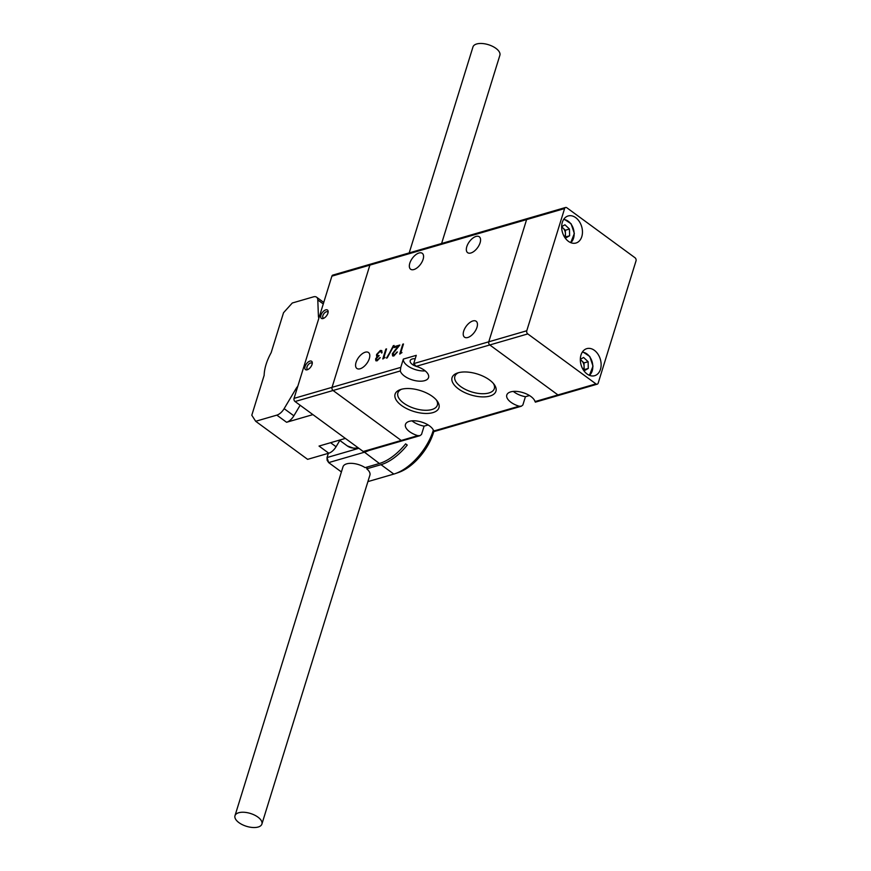 <?xml version="1.0" encoding="UTF-8"?>
<svg xmlns="http://www.w3.org/2000/svg" width="871" height="871" viewBox="0 0 871 871"><rect width="100%" height="100%" fill="white"/><g stroke="black" fill="none" stroke-linecap="round" stroke-linejoin="round"><path stroke-width="1.31" d="M441.608 243.499L499.878 55.276A14.088 6.718 -162.8 0 0 488.903 44.857A14.088 6.718 -162.8 0 0 473.149 46.479A14.088 6.718 -162.8 0 0 472.964 46.947L409.207 252.906M234.985 815.724L342.989 466.812A14.088 6.718 17.2 0 1 343.174 466.344A14.088 6.718 17.2 0 1 365.101 467.64L379.386 463.492A42.265 21.775 126.2 0 0 405.625 443.872L407.247 445.059A42.265 21.775 126.2 0 1 381.008 464.679L366.724 468.827A14.088 6.718 -162.8 0 1 369.903 475.152L261.899 824.053A14.088 6.718 -162.8 0 0 250.924 813.623A14.088 6.718 -162.8 0 0 235.17 815.256A14.088 6.718 -162.8 0 0 234.985 815.724A14.088 6.718 -162.8 0 0 245.96 826.144A14.088 6.718 -162.8 0 0 261.714 824.521A14.088 6.718 -162.8 0 0 261.899 824.053M367.29 466.998L366.724 468.827M340.104 439.942L336.075 446.736A9.396 4.834 126.2 0 1 328.77 453.203L307.615 459.344L255.682 421.281L251.795 415.227L264.153 375.303A39.914 20.566 126.2 0 1 266.069 364.437A39.914 20.566 126.2 0 1 271.164 352.657L283.521 312.733L292.297 302.999L313.451 296.859A9.396 4.834 -53.8 0 1 316.565 297.174A9.396 4.834 -53.8 0 1 317.795 299.951L323.272 303.968M255.682 421.281L276.836 415.129A9.396 4.834 -53.8 0 0 284.142 408.662L295.933 388.814A9.396 4.834 126.2 0 1 297.817 386.212M318.895 318.1A9.396 4.834 126.2 0 1 318.416 316.184L317.795 299.951M328.77 453.203L319.036 446.061L345.373 438.418L312.918 414.618L286.581 422.272A9.396 4.834 -53.8 0 0 293.875 415.805L300.147 405.255M328.345 453.323L327.039 457.547L358.863 448.304M368.814 450.525A42.265 21.775 126.2 0 1 364.122 452.299L328.661 462.61L341.399 471.94M327.104 460.193L328.661 462.61L327.039 457.547L327.104 460.193M367.9 481.609L393.823 474.074A42.265 21.775 -53.8 0 0 395.401 473.574A42.265 21.775 -53.8 0 0 433.366 430.111M433.834 431.363A38.509 19.837 126.2 0 1 398.831 472.365L395.401 473.574M587.065 373.997A14.088 10.027 73.8 0 0 594.653 375.695A14.088 10.027 73.8 0 0 601.132 364.503A14.088 10.027 73.8 0 0 594.392 350.338A14.088 10.027 73.8 0 0 586.804 348.64A14.088 10.027 73.8 0 0 580.326 359.843A14.088 10.027 73.8 0 0 587.065 373.997M568.404 241.321A14.088 10.027 73.8 0 0 575.992 243.02A14.088 10.027 73.8 0 0 582.459 231.828A14.088 10.027 73.8 0 0 575.72 217.663A14.088 10.027 73.8 0 0 568.132 215.964A14.088 10.027 73.8 0 0 561.653 227.157A14.088 10.027 73.8 0 0 568.404 241.321M635.003 257.74L566.836 207.766A2.352 1.677 73.8 0 0 565.573 207.483A2.352 1.677 73.8 0 0 564.604 208.55L526.77 330.762A2.352 1.677 73.8 0 0 527.782 333.92L595.949 383.893A2.352 1.677 73.8 0 0 597.212 384.176A2.352 1.677 73.8 0 0 598.181 383.109L636.015 260.897A2.352 1.677 73.8 0 0 635.003 257.74M564.604 208.55L526.607 219.59A2.352 1.677 -106.2 0 1 527.576 218.523A2.352 1.677 73.8 0 0 526.607 219.59L488.773 341.802A2.352 1.677 73.8 0 0 489.785 344.96L557.952 394.933A2.352 1.677 73.8 0 0 559.226 395.216A2.352 1.677 -106.2 0 1 557.952 394.933L489.785 344.96A2.352 1.677 -106.2 0 1 488.773 341.802L526.77 330.762M583.418 370.066L584.169 369.642L584.082 366.277A6.01 4.279 73.8 0 0 581.741 360.79A6.01 4.279 73.8 0 0 580.326 359.821M580.326 359.32L583.603 357.469L588.121 361.715L588.284 368.444L583.995 370.883M580.326 359.451L584.005 362.913L588.121 361.715M583.2 369.718A6.01 4.279 73.8 0 0 584.082 366.277L584.005 362.913M584.169 369.642L588.284 368.444M564.756 237.391L565.497 236.966L565.421 233.602A6.01 4.279 73.8 0 0 563.069 228.115A6.01 4.279 73.8 0 0 561.653 227.146M561.664 226.645L564.931 224.783L569.449 229.04L569.612 235.769L565.323 238.208M561.653 226.776L565.333 230.238L569.449 229.04M564.528 237.043A6.01 4.279 73.8 0 0 565.421 233.602L565.333 230.238M565.497 236.966L569.612 235.769M312.047 364.437A5.161 2.657 126.2 0 1 307.409 369.729A5.161 2.657 126.2 0 1 305.079 366.462A5.161 2.657 126.2 0 1 309.303 361.345A5.161 2.657 126.2 0 1 312.297 363.065A5.161 2.657 126.2 0 1 312.047 364.437M312.199 363.849A3.756 1.938 -53.8 0 0 309.771 363.338A3.756 1.938 -53.8 0 0 307.006 366.898A3.756 1.938 -53.8 0 0 308.127 369.402M327.91 313.19A5.161 2.657 126.2 0 1 323.283 318.47A5.161 2.657 126.2 0 1 320.942 315.215A5.161 2.657 126.2 0 1 325.166 310.098A5.161 2.657 126.2 0 1 328.16 311.818A5.161 2.657 126.2 0 1 327.91 313.19M328.062 312.602A3.756 1.938 -53.8 0 0 325.634 312.09A3.756 1.938 -53.8 0 0 322.869 315.65A3.756 1.938 -53.8 0 0 323.99 318.144M420.018 435.652L364.492 451.788A2.352 1.677 -106.2 0 1 363.229 451.505L401.226 440.465A2.352 1.677 73.8 0 0 402.489 440.748A2.352 1.677 -106.2 0 1 401.226 440.465L333.06 390.491L401.226 440.465L417.808 435.642L420.018 435.652L421.531 434.433L424.101 426.148L428.162 424.972M372.113 264.338A2.352 1.677 73.8 0 0 370.85 264.055A2.352 1.677 73.8 0 0 369.881 265.122L332.047 387.334A2.352 1.677 73.8 0 0 333.06 390.491L295.062 401.531L363.229 451.505M295.062 401.531A2.352 1.677 -106.2 0 1 294.05 398.374L332.047 387.334L369.881 265.122A2.352 1.677 -106.2 0 1 370.85 264.055L332.853 275.094A2.352 1.677 -106.2 0 0 331.884 276.151L294.05 398.374M422.348 422.283A7.752 3.702 17.2 0 1 421.009 421.869M401.564 389.239A20.664 9.853 -162.8 0 0 397.873 392.952A20.664 9.853 -162.8 0 0 408.749 406.136A20.664 9.853 -162.8 0 0 431.885 409.533A20.664 9.853 -162.8 0 0 437.34 405.178A20.664 9.853 -162.8 0 0 436.393 400.018M401.139 389.359A22.962 10.953 -162.8 0 0 400.344 389.609A22.962 10.953 -162.8 0 0 401.956 405.788A22.962 10.953 -162.8 0 0 432.876 412.625A22.962 10.953 -162.8 0 0 437.188 401.008A22.962 10.953 -162.8 0 0 401.139 389.359M458.56 372.679A20.664 9.853 -162.8 0 0 454.858 376.392A20.664 9.853 -162.8 0 0 465.745 389.587A20.664 9.853 -162.8 0 0 488.881 392.973A20.664 9.853 -162.8 0 0 494.336 388.618A20.664 9.853 -162.8 0 0 493.389 383.469M458.135 372.799A22.962 10.953 -162.8 0 0 457.34 373.049A22.962 10.953 -162.8 0 0 458.941 389.239A22.962 10.953 -162.8 0 0 489.872 396.065A22.962 10.953 -162.8 0 0 494.184 384.459A22.962 10.953 -162.8 0 0 458.135 372.799M409.805 263.205A9.864 5.084 126.2 0 1 415.587 254.876A9.864 5.084 126.2 0 1 422.283 253.319A9.864 5.084 126.2 0 1 423.099 259.34A9.864 5.084 126.2 0 1 417.318 267.669A9.864 5.084 126.2 0 1 410.622 269.226A9.864 5.084 126.2 0 1 409.805 263.205M356.043 362.423A9.864 5.084 126.2 0 1 361.813 354.094A9.864 5.084 126.2 0 1 368.52 352.537A9.864 5.084 126.2 0 1 369.337 358.558A9.864 5.084 126.2 0 1 363.555 366.887A9.864 5.084 126.2 0 1 356.86 368.444A9.864 5.084 126.2 0 1 356.043 362.423M463.688 331.154A9.864 5.084 126.2 0 1 469.469 322.825A9.864 5.084 126.2 0 1 476.176 321.268A9.864 5.084 126.2 0 1 476.992 327.289A9.864 5.084 126.2 0 1 471.211 335.618A9.864 5.084 126.2 0 1 464.515 337.175A9.864 5.084 126.2 0 1 463.688 331.154M522.328 392.44A7.752 3.702 -162.8 0 0 523.667 392.854M400.791 367.366L400.301 370.959L333.06 390.491A2.352 1.677 -106.2 0 1 332.047 387.334L400.791 367.366L403.349 359.081L416.273 355.335L413.703 363.61L488.773 341.802L526.607 219.59L331.884 276.151M527.782 333.92L416.218 366.332L413.703 363.61M416.218 366.332A14.796 7.055 17.2 0 1 428.554 377.546A14.796 7.055 17.2 0 1 424.645 380.66A14.796 7.055 17.2 0 1 410.045 379.103A14.796 7.055 17.2 0 1 400.301 370.959M415.217 358.732A7.752 3.702 -162.8 0 0 412.244 358.994A7.752 3.702 -162.8 0 0 410.197 360.627A7.752 3.702 -162.8 0 0 417.176 366.647M480.095 242.791A9.864 5.084 -53.8 0 0 479.279 236.76A9.864 5.084 -53.8 0 0 472.572 238.327A9.864 5.084 -53.8 0 0 466.802 246.645A9.864 5.084 -53.8 0 0 467.618 252.666A9.864 5.084 -53.8 0 0 474.314 251.109A9.864 5.084 -53.8 0 0 480.095 242.791M535.774 401.237L535.034 401.585A14.796 7.055 -162.8 0 0 520.891 392.07A14.796 7.055 -162.8 0 0 506.791 395.009A14.796 7.055 -162.8 0 0 519.127 406.213L521.337 406.224L522.861 404.993L525.42 396.719L529.481 395.532M385.015 357.393L382.783 358.961L385.831 349.108L386.539 348.901L383.806 357.741L385.015 357.393M394.171 354.965L397.416 351.949L393.823 355.989L392.603 355.901L392.331 353.746L397.829 346.538L394.138 347.605L394.454 346.604L399.833 345.036L393.071 353.463L394.171 354.965L393.3 354.9L394.171 354.965M401.967 352.472L399.724 354.04L402.772 344.187L403.491 343.98L400.747 352.82L401.967 352.472M387.203 357.905L386.452 358.123L394.073 345.449L387.203 357.905M379.527 357.839L377.72 360.071L376.61 358.983L377.72 360.071L380.235 357.633L377.099 360.844L375.858 360.725L375.575 358.95L377.132 356.653L376.599 354.453L380.322 350.469L381.672 350.567L382.064 352.613L379.996 351.492L377.339 354.159L377.557 355.531L379.125 355.531L376.283 358.754L377.404 359.832L376.283 358.754M376.032 360.834L375.902 359.19L377.448 356.892L376.533 356.065L376.599 354.453M381.683 353.06L381.476 351.873L379.996 351.492M434.455 430.677L433.714 431.025A14.796 7.055 -162.8 0 0 419.572 421.499A14.796 7.055 -162.8 0 0 405.461 424.438A14.796 7.055 -162.8 0 0 417.808 435.642M528.839 218.806A2.352 1.677 73.8 0 0 527.576 218.523L565.573 207.483M412.005 420.845A14.796 7.055 -162.8 0 0 424.101 426.148M400.159 353.909L402.772 344.187M401.683 352.886L400.747 352.82M394.487 355.205L396.708 352.156M392.788 355.999L392.331 353.746M392.658 353.985L397.829 346.538M394.574 347.485L394.454 346.604M394.781 346.832L399.441 345.482M386.996 357.97L393.322 345.667M383.218 358.83L385.831 349.108M384.742 357.807L383.806 357.741M377.448 356.892L376.86 356.304M376.925 354.693L380.322 350.469M380.649 350.708L381.825 350.697M381.476 351.873L380.322 351.732L381.476 351.873M377.742 355.629L379.027 355.858M403.349 359.081A14.796 7.055 -162.8 0 0 410.263 367.475A14.796 7.055 -162.8 0 0 425.19 370.883M513.324 391.417A14.796 7.055 -162.8 0 0 525.42 396.719M358.177 447.803A39.914 20.566 126.2 0 1 347.289 445.919L354.04 448.391L358.743 448.206M286.581 422.272L276.836 415.129M336.075 446.736L330.588 442.708M318.416 316.184L319.298 316.826M295.933 388.814L296.804 389.457M284.142 408.662L293.875 415.805M363.969 451.82L379.386 463.492M381.008 464.679L393.823 474.074M535.034 401.585L595.949 383.893M592.813 366.234A12.913 9.2 -106.2 0 1 589.438 375.336L592.999 366.114L589.776 356.468L582.601 351.721M588.916 375.107A12.205 8.688 73.8 0 0 592.77 365.994A12.205 8.688 73.8 0 0 582.264 352.222M574.152 233.559A12.913 9.2 -106.2 0 1 570.766 242.661L574.337 233.439L571.115 223.793L563.94 219.035M570.244 242.432A12.205 8.688 73.8 0 0 574.109 233.319A12.205 8.688 73.8 0 0 563.591 219.546M433.714 431.025L519.127 406.213M347.289 445.919L339.81 440.443M323.751 302.433L316.565 297.174M597.212 384.176L535.36 402.152M434.041 431.581L521.337 406.224M370.85 264.055L527.576 218.523"/></g></svg>
